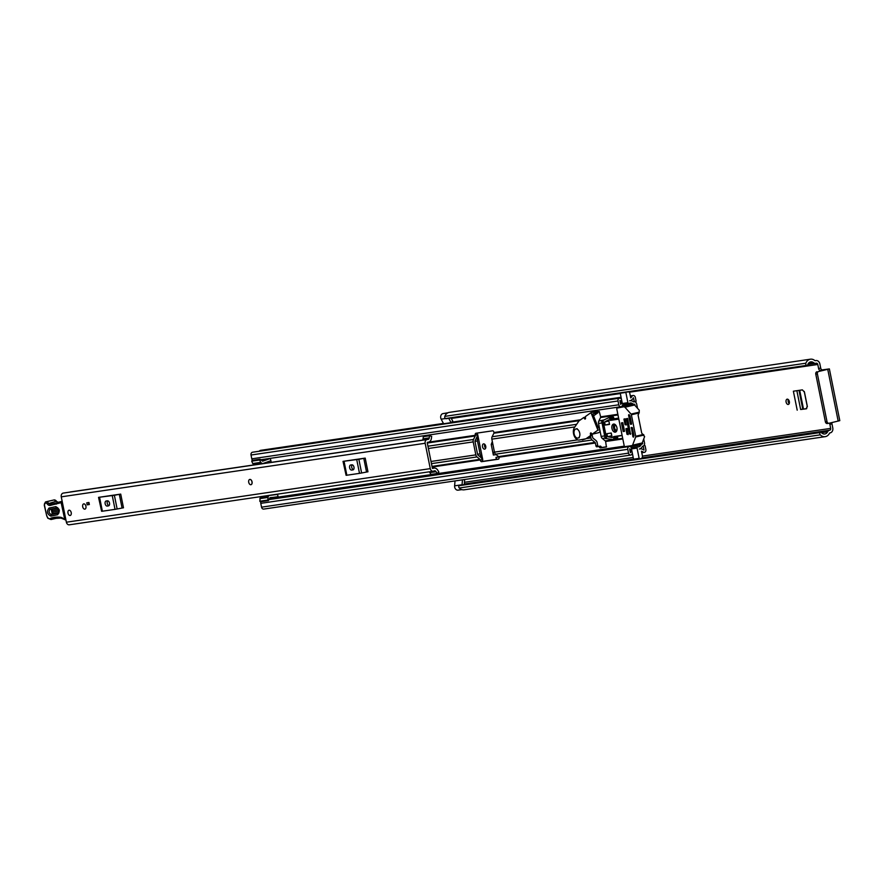 <?xml version="1.0" encoding="UTF-8"?>
<svg xmlns="http://www.w3.org/2000/svg" width="884" height="884" viewBox="0 0 884 884"><rect width="100%" height="100%" fill="white"/><g stroke="black" fill="none" stroke-linecap="round" stroke-linejoin="round"><path stroke-width="1.33" d="M786.097 402.043A2.696 1.624 -103.1 0 0 788.329 404.43A2.696 1.624 -103.1 0 0 789.335 401.568A2.696 1.624 -103.1 0 0 787.103 399.181A2.696 1.624 -103.1 0 0 786.097 402.043M788.296 399.59A2.696 1.624 -103.1 0 0 788.185 401.557A2.696 1.624 -103.1 0 0 789.224 403.535M484.708 444.287A2.696 1.624 -103.1 0 0 484.598 446.254A2.696 1.624 -103.1 0 0 485.636 448.232M820.695 368.042A2.066 1.249 -103.1 0 0 822.352 369.888L820.264 370.374A2.066 1.249 76.9 0 1 818.606 368.529L820.695 368.042L819.877 363.976A4.243 3.381 -98.4 0 0 815.965 360.55L815.103 360.672M820.264 370.374L826.728 369.446L818.595 371.512L829.369 368.904L822.352 369.888M831.954 422.574A2.066 1.249 -103.1 0 0 831.954 423.834L832.772 427.9A4.243 3.381 -98.4 0 1 830.308 432.828L829.966 432.906A1.039 0.829 81.6 0 0 829.457 433.337A7.868 6.265 -98.4 0 1 825.192 436.663A7.868 6.265 -98.4 0 1 820.297 434.851L459.26 488.012A1.558 1.238 -98.4 0 1 459.094 485.703L820.131 432.552A1.558 1.238 81.6 0 0 820.297 434.851M806.76 408.585L800.65 409.502L796.86 390.684M482.509 446.74A2.696 1.624 -103.1 0 0 484.741 449.127A2.696 1.624 -103.1 0 0 485.736 446.265A2.696 1.624 -103.1 0 0 483.515 443.878A2.696 1.624 -103.1 0 0 482.509 446.74M481.857 458.829L480.863 456.034L479.393 456.243M477.548 454.221L480.067 453.857L477.471 440.972L474.962 441.348M480.067 453.857A6.21 4.939 81.6 0 0 480.863 456.034M806.396 408.806L800.65 409.502M806.307 408.828L807.269 406.076L804.473 392.176L802.396 389.877L793.379 391.203L797.202 410.176M494.377 451.713A3.216 2.553 81.6 0 0 493.36 455.028L491.228 444.464L492.841 444.088M492.255 441.735L491.228 444.464M498.863 456.973L495.979 457.393L496.377 459.349M482.388 458.752A3.105 2.475 -98.4 0 1 482.786 459.835L477.636 434.32A3.105 2.475 -98.4 0 1 477.703 435.481L477.172 435.558M831.954 423.834L829.866 424.32L830.684 428.386A1.558 1.238 -98.4 0 1 829.778 430.188L829.424 430.265A3.724 2.961 81.6 0 0 827.601 431.812A5.182 4.122 -98.4 0 1 824.805 433.989A5.182 4.122 -98.4 0 1 821.236 432.42L821.214 432.398A0.829 0.663 81.6 0 0 820.275 432.364L820.131 432.552M829.866 424.32A2.066 1.249 76.9 0 1 829.866 423.06M806.584 365.39L445.547 418.541A1.558 1.238 -98.4 0 1 444.818 416.364L805.854 363.213A1.558 1.238 81.6 0 0 806.584 365.39L806.794 365.49A0.829 0.663 81.6 0 0 807.633 365.048L807.644 365.015A5.182 4.122 -98.4 0 1 810.816 361.865A5.182 4.122 -98.4 0 1 813.678 362.727A3.724 2.961 81.6 0 0 815.733 363.346A3.724 2.961 81.6 0 0 815.932 363.313L816.286 363.225A1.558 1.238 -98.4 0 1 817.788 364.473L818.606 368.529M448.022 412.751L443.249 413.568A3.724 2.961 -98.4 0 0 443.083 413.59A3.724 2.961 -98.4 0 0 440.74 417.955A3.724 2.961 -98.4 0 0 441.171 419.171L443.602 423.756L451.05 422.662L448.74 418.309M458.674 490.067L461.912 489.637M458.663 490.001A3.724 2.961 -98.4 0 1 458.122 490.156A3.724 2.961 -98.4 0 1 454.685 487.139A3.724 2.961 -98.4 0 1 454.608 485.835L455.028 480.918M825.192 436.663L464.155 489.813A7.868 6.265 -98.4 0 1 459.26 488.012M444.818 416.364A7.868 6.265 -98.4 0 1 449.381 412.353L810.418 359.191A7.868 6.265 -98.4 0 1 814.772 360.506A1.039 0.829 81.6 0 0 815.391 360.672L815.744 360.595A4.243 3.381 -98.4 0 1 815.965 360.55M805.854 363.213A7.868 6.265 -98.4 0 1 810.418 359.191M441.171 419.171L806.794 365.49M820.275 432.364L459.094 485.703M829.369 368.904L839.8 420.651L829.026 423.259A2.066 1.646 81.6 0 1 828.916 423.27L827.302 423.513A2.066 1.646 -98.4 0 1 825.391 421.834L827.004 421.602A2.066 1.646 81.6 0 0 828.916 423.27M818.595 371.512A2.066 1.646 81.6 0 0 817.391 373.921L827.004 421.602M828.805 423.281L827.413 423.491A2.066 1.646 -98.4 0 1 827.302 423.513M817.391 373.921L815.777 374.153L825.391 421.834M815.777 374.153A2.066 1.646 -98.4 0 1 816.982 371.755M447.702 412.916L443.249 413.568M446.387 418.552A0.829 0.663 -98.4 0 1 445.757 418.651M459.238 485.515A0.829 0.663 -98.4 0 1 460.023 485.404M451.061 417.966L452.829 421.292L451.05 422.662M462.045 484.94A3.724 2.961 -98.4 0 1 462.056 484.73L462.476 479.824M463.448 479.68L464.652 479.935L464.255 484.609M476.034 438.829L477.36 438.641L477.703 435.481M477.36 438.641A6.21 4.939 81.6 0 0 477.471 440.972M496.598 459.315L495.979 457.393M494.322 451.437L492.863 444.243M803.401 408.861L800.915 409.447M803.49 408.839L802.76 409.016L799.003 390.374M251.034 484.675A2.696 1.624 -103.1 0 0 252.028 481.747A2.696 1.624 -103.1 0 0 249.896 479.415A2.696 1.624 -103.1 0 0 249.807 479.426M84.842 509.151A2.696 1.624 -103.1 0 0 84.93 509.129A2.696 1.624 -103.1 0 0 85.914 506.212A2.696 1.624 -103.1 0 0 83.781 503.869A2.696 1.624 -103.1 0 0 83.704 503.891A2.696 1.624 -103.1 0 0 82.709 506.819A2.696 1.624 -103.1 0 0 84.842 509.151M70.134 515.494A2.696 1.624 -103.1 0 0 70.223 515.471A2.696 1.624 -103.1 0 0 71.206 512.554A2.696 1.624 -103.1 0 0 69.074 510.212A2.696 1.624 -103.1 0 0 68.996 510.234A2.696 1.624 -103.1 0 0 68.002 513.162A2.696 1.624 -103.1 0 0 70.134 515.494M436.066 471.691L437.138 473.504L430.928 474.421L429.856 472.608L436.066 471.691A2.066 1.646 81.6 0 0 434.044 470.918L433.668 471.117A3.216 2.553 -98.4 0 1 433.226 471.227L69.339 524.809A3.216 2.553 -98.4 0 1 66.377 522.212L61.261 496.841A3.216 2.553 -98.4 0 1 63.283 493.084L427.182 439.514A3.216 2.553 -98.4 0 1 427.292 439.503L427.712 439.503A2.066 1.646 -98.4 0 0 429.248 437.9L429.536 435.768L431.657 436.364L431.381 438.497A4.851 3.856 -98.4 0 1 428.254 442.221A4.851 3.856 -98.4 0 1 427.845 442.254L427.337 442.332M433.226 471.227A3.216 2.553 -98.4 0 1 430.276 468.631L425.16 443.271A3.216 2.553 -98.4 0 1 427.182 439.514M101.561 511.029L98.544 497.361L120.721 494.101L123.484 507.792L122.069 508.046L119.307 494.344L120.721 494.101M346.042 475.028L343.025 461.371L365.202 458.1L367.965 471.802L366.551 472.045L363.788 458.354L365.202 458.1M86.765 502.808L88.941 502.488L89.35 504.521L87.173 504.841L86.765 502.808M437.138 473.504L438.851 472.012L437.768 470.2A4.851 3.856 81.6 0 0 433.989 468.089A4.851 3.856 81.6 0 0 433.105 468.354L432.364 468.144L427.248 442.785L427.845 442.254M420.773 440.453L427.071 439.536M434.166 468.067A1.558 1.238 -98.4 0 0 433.48 467.172A7.094 5.647 81.6 0 0 432.044 466.597M427.337 443.26A7.094 5.647 81.6 0 0 428.342 442.21M433.105 468.354L432.519 468.443M101.605 496.918L117.66 494.554M108.456 505.891A2.586 1.569 -103.1 0 0 108.533 505.869A2.586 1.569 -103.1 0 0 109.483 503.062A2.586 1.569 -103.1 0 0 107.428 500.819L106.19 500.996A2.586 1.569 -103.1 0 0 106.113 501.007A2.586 1.569 -103.1 0 0 105.163 503.825A2.586 1.569 -103.1 0 0 107.207 506.068L108.61 505.847M107.693 500.808A2.586 1.569 -103.1 0 0 107.307 503.582A2.586 1.569 -103.1 0 0 109.03 505.582M98.544 497.361L114.379 495.294L117.141 508.985L122.069 508.046M117.141 508.985L115.03 509.361L112.268 495.659M99.616 497.526L102.378 511.217L115.03 509.361M102.378 511.217L101.616 511.284L98.853 497.582L101.616 511.284M114.379 495.294L119.307 494.344M346.086 460.918L362.142 458.553M352.926 469.89A2.586 1.569 -103.1 0 0 353.003 469.879A2.586 1.569 -103.1 0 0 353.954 467.061A2.586 1.569 -103.1 0 0 351.909 464.818L350.661 465.006A2.586 1.569 -103.1 0 0 350.583 465.017A2.586 1.569 -103.1 0 0 349.633 467.835A2.586 1.569 -103.1 0 0 351.688 470.078L353.081 469.857M352.175 464.818A2.586 1.569 -103.1 0 0 351.788 467.581A2.586 1.569 -103.1 0 0 353.512 469.592M343.025 461.371L358.86 459.293L361.622 472.995L366.551 472.045M361.622 472.995L359.501 473.36L356.738 459.669M344.097 461.525L346.848 475.227L359.501 473.36M346.848 475.227L346.086 475.294L343.335 461.603L346.086 475.294M358.86 459.293L363.788 458.354M422.165 440.254A2.066 1.646 -98.4 0 0 423.049 438.818L423.326 436.685L429.536 435.768M429.856 472.608A2.066 1.646 81.6 0 0 429.06 471.846M89.317 504.377L87.173 504.841M88.776 504.466L88.4 502.565M58.046 513.151L51.294 514.565C48.83 513.239 48.432 511.471 50.112 509.272L57.349 507.88C58.145 506.731 59.648 514.477 58.521 512.908L58.046 513.151A1.558 1.238 -101.8 0 0 57.604 514.731C60.167 511.361 59.559 508.665 55.78 506.631L49.04 508.046C46.476 511.416 47.084 514.112 50.863 516.145L57.604 514.731M58.046 508.156L51.294 509.571L52.244 513.77L58.985 512.355M63.515 518.974A1.039 0.696 -56.3 0 1 63.073 518.908L65.261 519.836A1.039 1.039 0 0 0 65.692 519.825A1.039 0.63 -103.1 0 0 65.692 519.825A1.039 0.63 -103.1 0 1 65.526 519.825A1.039 0.796 -79 0 1 65.261 519.836L65.261 519.836A1.039 0.796 -79 0 1 64.654 519.007A9.326 5.635 76.9 0 1 62.841 518.234A11.393 6.884 -103.1 0 0 60.234 517.228A60.057 36.31 -103.1 0 0 50.985 518.135L50.51 518.466A4.144 2.508 76.9 0 1 46.543 515.085L44.476 505.129A1.867 1.127 76.9 0 1 45.172 503.073L45.393 503.029A3.414 2.066 76.9 0 1 47.283 503.99A5.182 3.127 -103.1 0 0 50.145 505.438L61.151 502.664L64.654 519.007L65.692 518.798M55.272 518.19L52.101 518.93L50.985 518.135M59.747 501.902L56.775 502.985L59.891 501.847L59.35 503.04M56.852 502.963L56.3 504.156M62.245 501.681A1.039 0.63 -103.1 0 0 61.725 501.46L59.891 501.847L61.725 501.46A1.039 0.829 78.2 0 0 61.151 502.664L62.388 502.41M59.427 510.775L52.675 512.19L52.366 510.797L59.106 509.383M67.991 513.096A2.696 1.624 76.9 0 1 68.996 510.234A2.696 1.624 76.9 0 1 71.217 512.621A2.696 1.624 76.9 0 1 70.223 515.471A2.696 1.624 76.9 0 1 67.991 513.096M251.962 481.835A2.696 1.624 76.9 0 1 250.957 484.697A2.696 1.624 76.9 0 1 248.724 482.31A2.696 1.624 76.9 0 1 249.73 479.448A2.696 1.624 76.9 0 1 251.962 481.835M82.698 506.753A2.696 1.624 76.9 0 1 83.704 503.891A2.696 1.624 76.9 0 1 85.925 506.278A2.696 1.624 76.9 0 1 84.93 509.129A2.696 1.624 76.9 0 1 82.698 506.753M590.534 436.132L590.899 437.934A3.216 2.553 81.6 0 0 592.081 439.989L595.031 442.409A0.928 0.74 -98.4 0 1 595.374 443.006L595.949 445.89A1.039 0.63 -103.1 0 0 596.777 446.807L598.534 446.553A1.039 0.63 76.9 0 1 599.032 446.785L599.794 447.624A1.039 0.63 -103.1 0 0 600.291 447.856L606.413 446.961L605.617 441.492A0.928 0.74 81.6 0 0 605.275 440.895L602.324 438.475A3.216 2.553 -98.4 0 1 601.142 436.42L598.523 423.436A3.216 2.553 -98.4 0 1 598.811 421.038L600.556 417.524A0.928 0.74 81.6 0 0 600.645 416.828L599.241 411.447L593.131 412.353M491.847 439.149L494.465 452.133A3.216 2.553 81.6 0 0 495.637 454.188L498.587 456.608A0.928 0.74 -98.4 0 1 498.93 457.205L499.007 457.547A1.558 0.939 76.9 0 1 498.421 459.194A1.558 0.939 76.9 0 1 498.377 459.205L481.614 461.68A1.558 0.939 76.9 0 1 480.377 460.288L480.299 459.945A0.928 0.74 81.6 0 0 479.957 459.349L477.006 456.929A3.216 2.553 -98.4 0 1 475.835 454.873L473.216 441.889A3.216 2.553 -98.4 0 1 473.493 439.492L475.249 435.967A0.928 0.74 81.6 0 0 475.327 435.282L475.261 434.928A1.558 0.939 76.9 0 1 475.835 433.282A1.558 0.939 76.9 0 1 475.879 433.271L492.653 430.806A1.558 0.939 76.9 0 1 493.891 432.188L493.957 432.53A0.928 0.74 -98.4 0 1 493.88 433.226L492.123 436.751A3.216 2.553 81.6 0 0 491.847 439.149L574.733 426.939M592.004 434.232L592.667 437.514A0.928 0.74 81.6 0 0 593.009 438.11L595.96 440.53A3.216 2.553 -98.4 0 1 597.142 442.586L597.717 445.47A1.039 0.63 -103.1 0 0 598.545 446.398L600.302 446.133A1.039 0.63 76.9 0 1 600.8 446.365L601.562 447.216A1.039 0.63 -103.1 0 0 602.059 447.448L606.59 446.785M480.377 460.288L482.067 459.525A3.216 2.553 81.6 0 0 480.896 457.481L477.946 455.061A0.928 0.74 -98.4 0 1 477.603 454.464L474.984 441.47A0.928 0.74 -98.4 0 1 475.062 440.773L476.819 437.26A3.216 2.553 81.6 0 0 477.095 434.862L475.261 434.928M269.222 498.974A2.387 1.89 -98.4 0 1 269.543 498.852L270.15 498.123L278.106 496.963L277.631 494.631M633.751 459.658A1.039 0.829 -98.4 0 1 633.541 459.183L639.132 458.354L637.066 448.089A1.039 0.829 81.6 0 1 637.894 446.873A4.298 3.414 81.6 0 0 638.602 446.862A4.298 3.414 81.6 0 0 640.955 445.006A2.387 1.89 -98.4 0 1 642.138 444L642.513 442.166M482.145 459.879A1.558 0.939 -103.1 0 0 483.382 461.26L498.753 459.006M643.453 445.956L642.977 446.133A2.696 2.144 81.6 0 0 644.535 443.017L643.718 438.961M635.154 405.646L634.093 404.143A2.387 1.89 -98.4 0 1 632.635 403.756A4.298 3.414 81.6 0 0 630.226 403.005A4.298 3.414 81.6 0 0 629.132 403.413A1.039 0.829 81.6 0 1 628.867 403.513L623.275 404.342A1.039 0.829 -98.4 0 1 622.314 403.502L627.905 402.684A1.039 0.829 81.6 0 0 628.867 403.513M271.255 462.365L270.316 458.343M637.541 408.309L636.668 403.966A2.696 2.144 81.6 0 0 634.182 401.789A2.696 2.144 81.6 0 0 634.049 401.822L633.585 401.9A6.575 5.227 81.6 0 0 629.894 400.75A6.575 5.227 81.6 0 0 629.629 400.795L629.629 400.795A7.359 5.845 81.6 0 0 633.43 397.789L634.358 401.679L636.126 401.27L635.342 397.424A2.387 1.89 -98.4 0 0 633.154 395.491L630.325 395.91M477.283 433.061A1.558 0.939 -103.1 0 0 477.029 434.519M632.215 447.691A4.298 3.414 -98.4 0 1 630.612 446.939A2.387 1.89 81.6 0 0 627.773 449.315L628.535 453.127A2.387 1.89 81.6 0 0 632.005 454.067A5.072 4.033 -98.4 0 1 632.391 453.459L633.541 459.183M645.088 445.713L645.861 449.558A2.387 1.89 -98.4 0 1 643.066 451.967A5.072 4.033 81.6 0 0 641.475 451.205L642.336 455.481A3.105 2.475 81.6 0 1 641.574 458.509M637.066 448.089L631.474 448.917L631.662 449.846A6.575 5.227 -98.4 0 1 629.662 448.796L630.458 452.752A7.359 5.845 -98.4 0 1 631.883 450.917L632.391 453.459M631.474 448.917A1.039 0.829 -98.4 0 1 632.303 447.702L637.552 446.928M625.817 392.242A1.039 0.829 81.6 0 0 625.839 392.419L620.248 393.236L621.408 398.96A5.072 4.033 -98.4 0 1 620.822 398.573A2.387 1.89 81.6 0 0 618.026 400.982L618.789 404.795A2.387 1.89 81.6 0 0 622.292 405.69A4.298 3.414 -98.4 0 1 623.419 404.319M628.911 391.789A3.105 2.475 81.6 0 1 629.861 393.601L630.723 397.877A5.072 4.033 81.6 0 0 631.872 396.474A2.387 1.89 -98.4 0 1 633.154 395.491M621.408 398.96L621.916 401.502A7.359 5.845 -98.4 0 1 619.916 400.463L620.712 404.419A6.575 5.227 -98.4 0 1 622.126 402.563L622.314 403.502M277.72 494.432A2.586 2.055 81.6 0 0 277.532 494.443L269.775 495.383A2.796 2.221 81.6 0 0 269.731 495.383A2.796 2.221 81.6 0 0 268.206 496.576L267.742 500.068L268.404 500.62L260.46 501.781L259.797 501.239L260.261 497.747A2.796 2.221 -98.4 0 1 261.774 496.554A2.796 2.221 -98.4 0 1 261.83 496.554L269.686 495.394M278.106 496.963L270.062 497.637L268.404 500.62M270.913 460.686A2.586 2.055 81.6 0 1 270.736 460.763L263.322 463.371A2.796 2.221 81.6 0 1 262.99 463.459A2.796 2.221 81.6 0 1 261.443 462.984L260.692 462.376L252.747 463.548L253.487 464.155A2.796 2.221 -98.4 0 0 255.045 464.619L262.99 463.459M261.145 460.111L270.128 458.575L262.592 461.205M643.32 446.122L643.972 450.078A7.359 5.845 81.6 0 0 639.983 448.906A7.359 5.845 81.6 0 0 639.364 449.039L639.353 449.039A6.575 5.227 81.6 0 0 642.535 446.276L642.58 446.232M625.839 392.419L627.905 402.684M634.358 401.679L633.474 401.811M259.344 451.227A2.387 1.89 -98.4 0 1 260.57 450.354L443.425 423.425M252.625 460.31A2.387 1.89 -98.4 0 1 251.796 458.829L251.023 455.017A2.387 1.89 -98.4 0 1 252.526 452.232L619.529 398.198M630.734 455.05L263.73 509.085A2.387 1.89 -98.4 0 1 261.542 507.162L260.769 503.35A2.387 1.89 -98.4 0 1 260.913 501.714M252.747 463.548L251.719 461.183L259.664 460.012L260.062 459.216L262.714 461.183M259.664 460.012L260.692 462.376M251.719 461.183L252.106 460.387L260.062 459.216M259.819 498.631L267.775 497.46M267.742 500.068L259.797 501.239M621.916 401.502L622.126 402.563M631.662 449.846L631.883 450.917M603.949 425.215L603.01 425.348L604.755 433.967L605.684 433.834M623.187 431.525L624.557 431.315L622.811 422.696L621.452 422.895L623.187 431.525M615.938 425.381A2.431 1.47 -103.1 0 0 615.496 425.381A2.431 1.47 -103.1 0 0 614.59 427.966A2.431 1.47 -103.1 0 0 616.612 430.121A2.431 1.47 -103.1 0 0 616.999 429.922M611.96 428.486A4.144 2.508 -103.1 0 0 615.386 432.154A4.144 2.508 -103.1 0 0 616.933 427.757A4.144 2.508 -103.1 0 0 613.507 424.088A4.144 2.508 -103.1 0 0 611.96 428.486M614.358 424.132A4.144 2.508 -103.1 0 0 613.573 428.11A4.144 2.508 -103.1 0 0 616.137 431.746M631.507 424.176L630.756 424.364L631.585 423.712L629.994 415.845L628.999 414.574L628.546 415.016L630.336 423.9L631.563 423.613M624.424 407.005A1.039 0.63 76.9 0 1 624.933 407.237L631.054 414.088A1.039 0.63 76.9 0 1 631.375 414.773L635.706 436.254A1.039 0.63 76.9 0 1 635.673 436.994L632.579 445.193A1.039 0.63 76.9 0 1 632.204 445.558L625.01 446.619A1.039 0.63 76.9 0 1 624.181 445.702L616.822 409.17A1.039 0.63 76.9 0 1 617.231 408.065L634.071 404.762L626.878 405.811A1.039 0.63 -103.1 0 0 626.811 405.833M631.375 414.773L639.077 412.972L639.276 410.253L634.568 404.994A1.039 0.63 -103.1 0 0 634.071 404.762M632.944 436.84L633.552 437.116L633.983 435.646L632.403 427.768L631.364 427.403L632.944 436.84L633.729 436.663M632.27 445.547L641.839 443.304A1.039 0.63 -103.1 0 0 642.226 442.95L644.602 436.63L641.707 433.061L638.071 415.005L639.077 412.972M626.104 425.038L625.176 418.917L623.938 419.093L625.054 424.674L626.281 424.386M628.049 434.685L627.121 428.552L625.883 428.729L626.999 434.309L628.226 434.022M630.535 434.309L627.662 418.541L626.413 418.729L629.485 433.945L630.712 433.657M611.85 435.834L611.021 433.072M609.474 424.066L608.844 420.939M617.397 436.044L617.673 437.525A1.039 0.63 76.9 0 1 617.131 438.63L613.408 439.492M608.888 417.69L612.722 416.795A1.039 0.63 76.9 0 1 613.673 417.679L614.347 419.436L618.756 418.784M618.822 419.127L610.325 420.375L609.651 418.618A1.039 0.63 -103.1 0 0 608.711 417.723L602.976 420.408L606.667 438.674L613.109 439.558A1.039 0.63 -103.1 0 0 613.651 438.464L613.584 436.608L622.093 435.359M601.761 421.204L601.838 420.464L602.976 420.408M604.512 419.834L598.811 421.038M601.65 420.629L605.264 438.574L606.667 438.674M605.264 438.574L605.131 437.923M612.203 437.591L611.275 433.027L606.932 433.668L607.551 436.718L612.203 437.591M608.623 419.845L604.579 421.999L605.197 425.049L609.54 424.408L608.623 419.845M609.209 424.11L605.197 425.049M608.601 421.06L604.579 421.999M611.562 435.779L607.551 436.718M591.551 433.514A1.039 0.63 -103.1 0 0 591.65 433.911L590.446 434.188L590.622 435.514L585.937 438.773L578.954 440.066A7.039 4.254 76.9 0 1 574.092 435.624A7.039 4.254 76.9 0 1 574.246 427.823L578.998 420.872L583.738 417.524L585.562 418.154M584.125 417.845L584.39 418.508A1.039 0.63 -103.1 0 0 585.462 417.745L585.352 416.607L590.965 412.629L597.904 430.132L592.158 434.199L591.518 433.436A1.039 0.63 -103.1 0 0 590.446 434.188M600.17 431.58L598.59 432.696L592.158 434.199M597.904 430.132L599.783 429.69M599.396 427.779L597.186 428.298M598.391 428.011L598.004 427.071L596.799 427.359M597.617 411.69L598.015 412.706L592.799 413.933L598.004 427.071M590.965 412.629L597.396 411.137M582.357 439.923L585.937 438.773M590.7 434.851L591.915 434.574L591.827 435.226L587.142 438.486L590.899 437.934M591.915 434.574L591.65 433.911M583.816 417.524L585.33 417.557M598.015 412.706L593.562 415.867M579.727 433.094A4.663 2.818 -103.1 0 0 575.871 428.972A4.663 2.818 -103.1 0 0 574.136 433.922A4.663 2.818 -103.1 0 0 577.992 438.044A4.663 2.818 -103.1 0 0 579.727 433.094M493.36 455.028L496.167 454.619M482.786 459.835L482.156 459.934M830.684 428.386L642.414 456.1M633.198 457.459L464.454 482.299M817.788 364.473L629.286 392.22M620.314 393.546L451.304 418.43M477.006 434.409L477.636 434.32M827.601 431.812L821.49 432.707M829.424 430.265L642.038 457.857M633.53 459.116L464.299 484.023M829.778 430.188L642.06 457.824M633.53 459.083L464.31 484.001M813.678 362.727L808.33 363.512M815.534 363.368L807.81 364.506M815.744 360.595L815.136 360.683M827.755 369.368L838.187 421.115M462.056 484.73L454.608 485.835M804.23 391.402L807.357 406.872M803.446 408.85L799.7 390.275M430.276 468.631L66.377 522.212M425.16 443.271L61.261 496.841M107.207 506.068L108.942 505.67M351.688 470.078L353.423 469.669M423.049 438.818L429.248 437.9M50.863 516.145A1.558 1.238 -101.8 0 1 51.294 514.565L52.244 513.77A1.558 1.238 78.2 0 0 52.675 512.19M61.14 518.057A1.039 0.807 -83.9 0 1 60.93 518.068L63.073 518.908A1.039 0.696 -56.3 0 1 62.841 518.234M46.532 515.041L47.769 518.19L50.996 519.538A5.182 3.127 -103.1 0 0 51.681 519.217L52.101 518.93A59.018 35.691 76.9 0 1 53.681 518.488L60.93 518.068A1.039 0.807 -83.9 0 1 60.234 517.228M53.681 518.488A59.018 35.691 76.9 0 1 60.731 518.013M56.907 518.002L51.681 519.217A1.039 0.807 -125.1 0 1 50.51 518.466M56.819 502.963L50.719 504.245A4.144 2.508 76.9 0 1 48.432 503.084A4.453 2.696 -103.1 0 0 45.968 501.836L45.747 501.88A2.895 1.757 -103.1 0 0 45.725 501.88L44.266 505.151L46.543 515.085M45.393 503.029A1.039 0.829 78.2 0 1 45.968 501.836L54.001 499.957A4.453 2.696 76.9 0 1 56.465 501.206L54.012 499.957A1.039 0.829 -101.8 0 0 54.001 499.957L53.78 500.001A1.039 0.829 -101.8 0 1 53.791 500.001L53.758 500.012A2.895 1.757 76.9 0 1 53.78 500.001A2.895 1.757 76.9 0 1 53.758 500.012L45.747 501.88A1.039 0.829 78.2 0 0 45.172 503.073M58.377 502.399A4.144 2.508 -103.1 0 1 56.465 501.206L47.283 503.99M57.924 502.565L50.719 504.245A1.039 0.829 78.2 0 0 50.145 505.438M58.775 502.366L56.93 501.714M50.112 509.272A1.558 1.238 -101.8 0 1 49.04 508.046M56.852 507.858A1.558 1.238 -101.8 0 1 55.78 506.631M52.366 510.797A1.558 1.238 78.2 0 0 51.294 509.571M577.716 439.867L494.465 452.133M595.374 443.006L498.93 457.205M595.031 442.409L498.587 456.608M592.081 439.989L495.637 454.188M579.307 420.651L493.88 433.226M580.523 419.789L493.957 432.53M576.147 424.375L492.123 436.751M473.216 441.889L428.397 448.486M475.835 454.873L431.016 461.47M480.299 459.945L432.972 466.907M642.767 443.425L638.922 443.989M624.336 446.144L270.184 498.278M622.822 438.961L605.617 441.492M617.85 414.298L600.645 416.828M634.9 404.386L621.839 406.308M475.327 435.282L428.53 442.166M479.957 459.349L432.011 466.409M477.006 456.929L431.447 463.636M475.249 435.967L427.657 442.983M473.493 439.492L427.933 446.199M604.656 435.9L601.142 436.42M602.037 422.917L598.523 423.436M622.701 438.331L605.275 440.895M622.137 435.558L617.419 436.254M605.098 438.066L602.324 438.475M617.982 414.961L600.556 417.524M618.623 418.121L613.905 418.817M643.066 451.967L641.673 452.177M631.872 396.474L630.48 396.684M621.22 398.043L620.06 398.209M277.819 496.709L269.874 497.88M628.535 453.127L261.542 507.162M627.773 449.315L260.769 503.35M640.955 445.006L630.049 446.608M642.138 444L633.364 445.293M624.723 446.564L269.543 498.852M642.535 443.901L633.762 445.193M624.679 446.531L269.94 498.764M618.026 400.982L251.023 455.017M618.789 404.795L251.796 458.829M632.635 403.756L622.546 405.237M633.85 404.176L622.17 405.9L633.972 404.165M261.443 462.984L253.487 464.155M260.261 497.747L268.206 496.576M483.382 461.26L481.614 461.68M597.717 445.47L595.949 445.89M600.8 446.365L599.032 446.785M600.302 446.133L598.534 446.553M598.545 446.398L596.777 446.807M602.059 447.448L600.291 447.856M601.562 447.216L599.794 447.624M624.933 407.237L634.568 404.994M642.226 442.95L632.579 445.193M617.231 408.065L626.878 405.811L617.209 408.077M629.253 414.85L628.546 415.016M639.32 412.154L631.054 414.088M643.408 434.453L635.706 436.254M635.673 436.994L643.939 435.072M632.369 427.668L631.154 427.955M625.154 418.806L623.938 419.093M627.087 428.453L625.883 428.729M627.629 418.441L626.413 418.729M610.325 420.375L614.347 419.436M609.651 418.618L613.673 417.679M617.673 437.525L613.651 438.464M609.916 419.911L613.927 418.972M613.397 437.16L617.408 436.221M584.39 418.508L585.573 418.231M590.622 435.514L591.827 435.226M461.813 489.603L458.122 490.156M815.733 363.346L807.81 364.517M447.724 412.905L443.083 413.59M807.125 365.545L446.088 418.707M459.603 485.294L820.639 432.143M422.364 440.11L70.046 491.99M427.315 442.354L428.254 442.221M432.42 468.321L433.989 468.089M53.758 500.012L45.725 501.88M57.758 517.958L50.996 519.538M644.359 452.343L641.784 452.73M632.524 454.089L631.949 454.177M629.275 446.531L268.924 499.582M621.065 397.281L451.625 422.221M620.988 406.717L260.725 459.757M631.729 450.177L629.85 450.453M621.993 401.911L620.115 402.187M269.731 495.383L261.774 496.554M637.718 446.884L632.126 447.702M632.237 445.558L641.872 443.304M608.8 417.701L612.811 416.762M601.805 420.464L604.457 419.856M613.264 439.558L617.286 438.619M601.628 420.883L605.142 438.32M598.523 432.729L592.092 434.232M584.943 417.248L583.738 417.524M577.153 428.674L575.871 428.972M579.274 437.746L577.992 438.044"/></g></svg>
